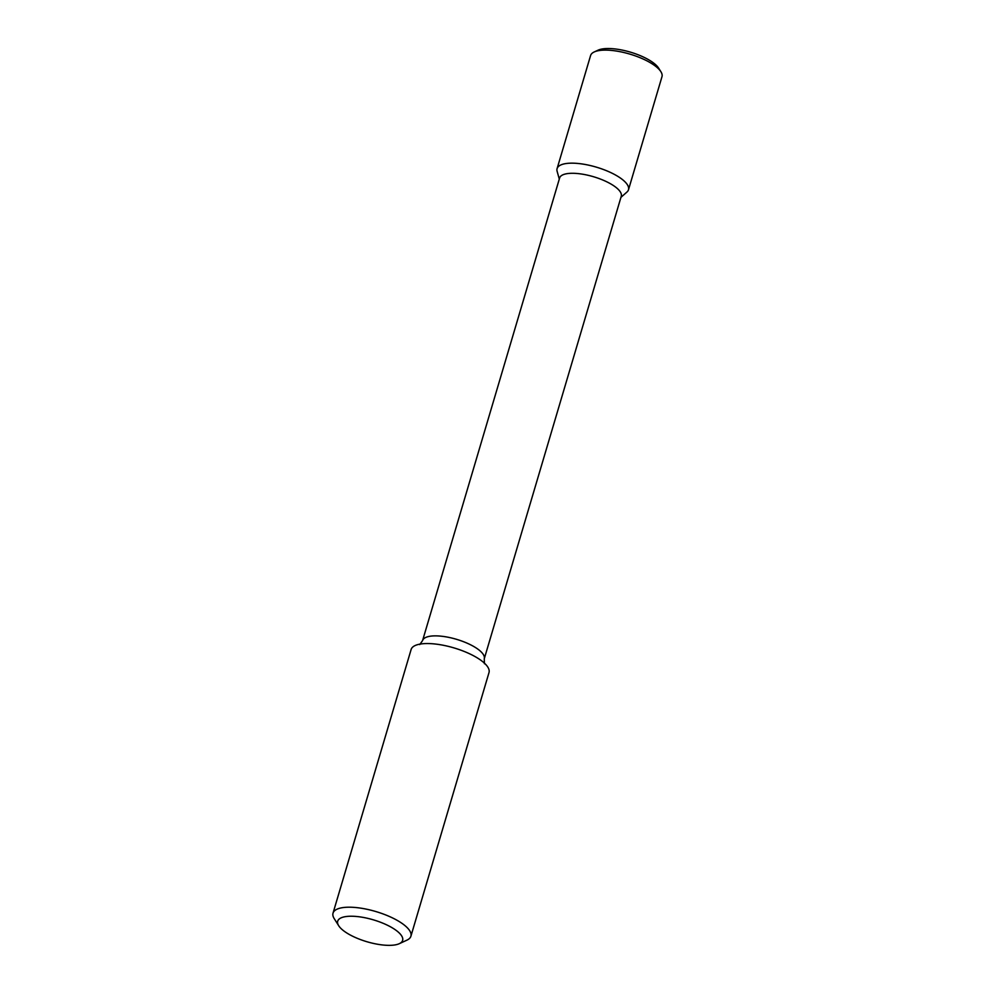 <?xml version="1.0" encoding="UTF-8"?>
<svg xmlns="http://www.w3.org/2000/svg" width="995" height="995" viewBox="0 0 995 995"><rect width="100%" height="100%" fill="white"/><g stroke="black" fill="none" stroke-linecap="round" stroke-linejoin="round"><path stroke-width="1.49" d="M559.289 179.075L557.125 171.327A37.225 12.549 16.5 0 1 575.782 163.292A37.225 12.549 16.5 0 1 615.656 175.095A37.225 12.549 16.5 0 1 626.987 192.01L620.955 197.333M484.254 658.827A32.151 10.833 16.5 0 0 473.172 646.165A32.151 10.833 16.5 0 0 441.643 636.24A32.151 10.833 16.5 0 0 422.589 640.569L559.613 177.993A32.151 10.833 16.5 0 1 578.655 173.652A32.151 10.833 16.5 0 1 610.196 183.59A32.151 10.833 16.5 0 1 621.266 196.251L484.254 658.827L484.441 663.752M338.698 925.736L334.208 918.609A40.621 13.694 16.5 0 1 333.026 913.149L411.122 649.499A40.621 13.694 16.5 0 1 435.387 644.039A40.621 13.694 16.5 0 1 471.63 654.772A40.621 13.694 16.5 0 1 475.013 656.563A40.621 13.694 16.5 0 1 489.005 672.57L410.91 936.208A40.621 13.694 16.5 0 1 406.93 940.151L399.293 943.683A33.842 11.405 16.5 0 1 366.919 941.73A33.842 11.405 16.5 0 1 338.698 925.736A33.842 11.405 16.5 0 1 352.466 916.246A33.842 11.405 16.5 0 1 390.948 927.066A33.842 11.405 16.5 0 1 399.293 943.683M333.026 913.149A40.621 13.694 16.5 0 1 357.081 907.664A40.621 13.694 16.5 0 1 396.918 920.213A40.621 13.694 16.5 0 1 410.91 936.208M594.226 51.951L598.045 50.185A33.842 11.405 16.5 0 1 647.969 59.364A33.842 11.405 16.5 0 1 658.64 68.133L660.891 71.702A37.225 12.549 16.5 0 1 661.973 76.715L628.492 189.759A37.225 12.549 16.5 0 0 615.656 175.095A37.225 12.549 16.5 0 0 579.152 163.59A37.225 12.549 16.5 0 0 557.101 168.603L590.582 55.558A37.225 12.549 16.5 0 1 594.226 51.951A37.225 12.549 16.5 0 1 649.15 62.051A37.225 12.549 16.5 0 1 660.891 71.702M422.589 640.569L419.741 644.586"/></g></svg>
